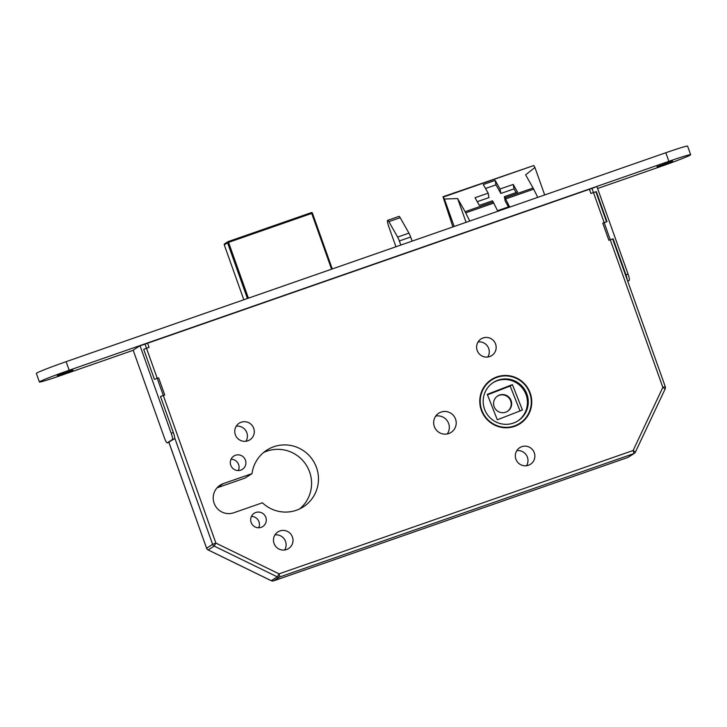 <?xml version="1.0" encoding="UTF-8"?>
<svg xmlns="http://www.w3.org/2000/svg" width="727" height="727" viewBox="0 0 727 727"><rect width="100%" height="100%" fill="white"/><g stroke="black" fill="none" stroke-linecap="round" stroke-linejoin="round"><path stroke-width="1.09" d="M505.692 412.2A9.115 8.978 57.3 0 0 510.708 399.686A9.115 8.978 57.3 0 0 497.704 395.942A9.115 8.978 57.3 0 0 505.692 412.2M507.337 411.427A9.115 8.978 57.3 0 0 499.131 395.324A9.115 8.978 57.3 0 0 497.486 396.088M514.552 426.367A26.29 25.89 57.3 0 0 529.029 390.29A26.29 25.89 57.3 0 0 491.543 379.503A26.29 25.89 57.3 0 0 514.552 426.367M519.505 424.023A26.29 25.89 57.3 0 0 527.229 415.853M501.739 376.168A26.29 25.89 57.3 0 0 491.098 379.794M491.788 379.885A25.836 25.445 57.3 0 0 514.398 425.94A25.836 25.445 57.3 0 0 528.62 390.49A25.836 25.445 57.3 0 0 491.788 379.885L490.898 380.457A25.836 25.445 57.3 0 0 483.373 387.964M508.855 427.649A25.836 25.445 57.3 0 0 518.814 423.932L519.705 423.359M513.38 423.078A22.791 22.446 57.3 0 0 525.93 391.798A22.791 22.446 57.3 0 0 493.424 382.438A22.791 22.446 57.3 0 0 513.38 423.078M517.615 421.087A22.791 22.446 57.3 0 0 497.213 380.739A22.791 22.446 57.3 0 0 492.988 382.729M251.433 516.461A7.906 7.779 -122.7 0 1 258.703 527.775M255.859 512.471A7.906 7.779 -122.7 0 1 262.774 526.557A7.906 7.779 -122.7 0 1 251.506 523.322A7.906 7.779 -122.7 0 1 255.859 512.471M231.059 459.246A7.906 7.779 -122.7 0 1 238.329 470.56M235.484 455.256A7.906 7.779 -122.7 0 1 242.4 469.342A7.906 7.779 -122.7 0 1 231.131 466.098A7.906 7.779 -122.7 0 1 235.484 455.256M274.951 534.908A9.878 9.724 -122.7 0 1 284.639 549.994M279.922 530.937A9.878 9.724 -122.7 0 1 288.574 548.549A9.878 9.724 -122.7 0 1 274.488 544.496A9.878 9.724 -122.7 0 1 279.922 530.937M236.239 426.195A9.878 9.724 -122.7 0 1 245.926 441.28M241.21 422.223A9.878 9.724 -122.7 0 1 249.861 439.835A9.878 9.724 -122.7 0 1 235.775 435.782A9.878 9.724 -122.7 0 1 241.21 422.223M516.815 450.649A9.878 9.724 -122.7 0 1 526.502 465.734M521.786 446.678A9.878 9.724 -122.7 0 1 530.437 464.289A9.878 9.724 -122.7 0 1 516.352 460.236A9.878 9.724 -122.7 0 1 521.786 446.678M478.102 341.935A9.878 9.724 -122.7 0 1 487.79 357.021M483.073 337.964A9.878 9.724 -122.7 0 1 491.725 355.576A9.878 9.724 -122.7 0 1 477.639 351.523A9.878 9.724 -122.7 0 1 483.073 337.964M435.746 416.089A11.396 11.223 -122.7 0 1 447.214 433.955M441.107 412.082A11.396 11.223 -122.7 0 1 451.085 432.401A11.396 11.223 -122.7 0 1 434.828 427.721A11.396 11.223 -122.7 0 1 441.107 412.082M263.565 452.53A33.733 33.224 -122.7 0 1 266.909 451.158A33.733 33.224 -122.7 0 1 307.121 466.525A33.733 33.224 -122.7 0 1 299.742 508.873M273.788 446.732A33.733 33.224 -122.7 0 1 314.973 463.944A33.733 33.224 -122.7 0 1 303.323 506.883A33.733 33.224 -122.7 0 1 296.407 510.245A33.733 33.224 -122.7 0 1 262.402 502.793L233.712 512.789A15.503 15.267 -122.7 0 1 220.145 485.154A15.503 15.267 -122.7 0 1 223.325 483.609L252.015 473.613A33.733 33.224 -122.7 0 1 266.873 450.104A33.733 33.224 -122.7 0 1 273.788 446.732M408.956 233.14A6.08 1.027 70.8 0 1 410.655 237.02L399.341 240.955A6.08 1.027 -109.2 0 0 397.633 237.084L408.956 233.14L400.177 217.682A6.08 1.027 70.8 0 0 398.987 216.392L387.673 220.336A6.08 1.027 70.8 0 1 388.863 221.626L400.177 217.682M410.655 237.02L412.118 241.128M399.341 240.955L400.804 245.072M397.633 237.084L388.863 221.626M395.951 246.762L388.781 226.642A6.08 1.027 70.8 0 1 387.673 220.336M141.72 345.27L594.368 187.557M522.44 410.019L497.323 419.788L487.272 394.361L512.39 384.601L522.44 410.019M487.463 394.852L510.172 386.028L512.39 384.601M510.172 386.028L520.032 410.964M509.409 206.568L497.522 210.703L493.76 203.078A9.115 1.545 -109.2 0 0 493.151 201.933L492.506 200.788L479.357 205.377L475.013 197.726L488.162 193.146L483.273 184.54L495.151 180.396L500.04 189.002L513.198 184.422L517.542 192.073L504.384 196.653L505.029 197.78A9.115 1.545 -109.2 0 1 505.638 198.934L509.409 206.568M469.751 221.053L465.698 212.847A9.115 1.545 -109.2 0 0 465.089 211.693L457.628 198.553L444.406 199.025L442.997 196.753L452.894 226.924M537.744 197.362L533.691 189.165A9.115 1.545 -109.2 0 0 533.082 188.002L525.621 174.862L534.927 167.492L533.809 165.52L443.288 197.062M534.927 167.492L544.696 194.945M533.809 165.52L442.997 196.753M444.406 199.025L454.175 226.479M457.628 198.553L466.089 222.326M488.162 193.146L488.971 197.59L477.248 201.679M516.106 192.573L514.007 188.875L500.858 193.455L495.968 184.849L485.518 188.484M495.968 184.849L495.151 180.396M500.858 193.455L500.04 189.002M514.007 188.875L513.198 184.422M508.482 206.886L505.201 201.106L504.384 196.653M252.015 473.613L245.126 478.039L217.028 487.826M635.434 452.04L665.141 388.945L662.833 387.373L591.942 188.293M271.244 580.682L277.314 576.865L279.032 573.857L633.126 450.504A3.035 0.518 -109.2 0 1 633.699 453.648L279.613 577.002L273.616 580.855L627.701 457.501L633.699 453.648A3.035 2.99 57.3 0 0 635.398 452.112L633.126 450.504L662.833 387.373L665.25 386.637L612.67 238.956M208.086 549.894L271.316 580.719A3.035 2.99 -122.7 0 0 273.616 580.855A3.035 0.518 -109.2 0 1 273.597 580.864L627.683 457.51A3.035 0.518 -109.2 0 0 627.683 457.51A3.035 0.518 -109.2 0 0 627.701 457.501A3.035 2.99 -122.7 0 0 628.328 457.192L634.317 453.348A3.035 3.035 0 0 0 635.425 452.085L665.141 388.945A3.035 3.035 0 0 0 665.25 386.637L665.214 386.664M144.991 343.998L215.883 543.078L212.611 544.35A3.035 2.99 -122.7 0 0 214.156 546.086L215.883 543.078L279.032 573.857A3.035 0.518 -109.2 0 1 279.613 577.002A3.035 2.99 57.3 0 1 277.314 576.865L214.156 546.086L208.158 549.93A3.035 2.99 57.3 0 1 206.613 548.194L212.611 544.35L174.662 437.772M672.657 161.185L657.008 166.701L672.657 161.185M72.954 370.107L57.297 375.623L72.954 370.107M133.214 350.287L61.177 375.386A27.353 1.09 -19.6 0 1 39.403 381.993A27.353 1.09 -19.6 0 1 39.712 381.684A27.353 1.09 -19.6 0 1 69.174 370.252L668.876 161.33A27.353 1.09 -19.6 0 1 690.65 154.715A27.353 1.09 -19.6 0 1 660.888 166.456L597.585 188.511M39.403 381.993L36.35 373.414A27.353 1.09 -19.6 0 1 36.659 373.105A27.353 1.09 -19.6 0 1 66.112 361.673L665.823 152.743A27.353 1.09 -19.6 0 1 687.597 146.136L690.65 154.715M171.218 433.265L140.047 345.725L133.159 350.141L164.329 437.69A6.08 1.027 -109.2 0 0 167.219 442.861A6.08 1.027 -109.2 0 0 167.255 442.843L172.363 439.562A6.08 1.027 -109.2 0 0 171.218 433.265L173.335 432.529L160.503 396.479L164.747 395.006L158.631 377.84L154.388 379.312L143.692 349.278L149.08 347.397L147.554 343.108L148.063 342.935M173.335 432.529A6.08 1.027 70.8 0 1 174.489 438.817L172.363 439.562M167.255 442.843L174.489 438.817M140.047 345.725L147.554 343.108M627.256 279.913A6.08 1.027 -109.2 0 0 625.947 274.851L628.064 274.106A6.08 1.027 70.8 0 1 629.218 280.404L627.755 281.34M612.707 239.065L613.115 238.801L625.947 274.851M595.895 191.855L596.304 191.601L607 221.635L602.756 223.116L608.872 240.283L613.115 238.801M588.852 189.374L589.388 189.184L590.915 193.473L596.304 191.601M628.064 274.106L596.894 186.566L589.388 189.184M493.76 203.078L465.698 212.847M533.691 189.165L505.638 198.934M493.151 201.924L465.089 211.693M533.082 188.002L505.029 197.78M168.9 442.27L206.577 548.231L168.855 442.289M223.325 483.609L217.418 487.408M331.576 269.19L311.71 213.411L228.551 242.382L248.407 298.161M312.428 213.202L332.275 268.945L312.437 213.193A0.909 0.9 57.3 0 0 311.283 212.629L311.71 213.411L312.437 213.193A0.909 0.909 0 0 0 311.283 212.638L228.114 241.609A0.909 0.9 57.3 0 0 227.569 242.763L224.279 244.872L243.827 299.76L224.279 244.89M247.416 298.506L227.569 242.763L228.551 242.382L228.105 241.609A0.909 0.909 0 0 0 227.924 241.7L224.634 243.809A0.909 0.9 57.3 0 0 224.279 244.872A0.909 0.909 0 0 1 224.634 243.809M228.124 241.609L311.274 212.638M668.876 161.33L665.823 152.743M69.174 370.252L66.112 361.673M629.218 280.404L627.619 280.958M606.554 221.79L595.858 191.755M627.683 457.51A3.035 3.035 0 0 0 628.328 457.192M206.577 548.231A3.035 3.035 0 0 0 208.113 549.939L271.262 580.728A3.035 3.035 0 0 0 273.597 580.864M167.219 442.861L169.346 442.116"/></g></svg>
